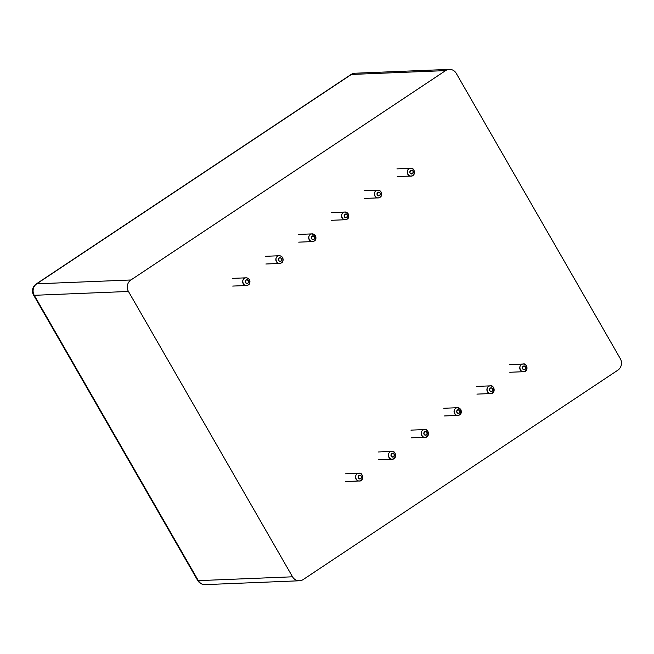 <?xml version="1.0" encoding="UTF-8"?>
<svg xmlns="http://www.w3.org/2000/svg" width="654" height="654" viewBox="0 0 654 654"><rect width="100%" height="100%" fill="white"/><g stroke="black" fill="none" stroke-linecap="round" stroke-linejoin="round"><path stroke-width="0.98" d="M449.347 69.381A8.355 7.742 -92.3 0 0 445.595 70.616L130.923 279.977A8.355 7.742 -92.3 0 0 128.446 291.463L292.526 576.803A8.355 7.742 87.7 0 0 299.434 580.777A8.355 7.742 87.7 0 0 303.186 579.55L617.85 370.18A8.355 7.742 -92.3 0 0 620.327 358.694L456.255 73.362A8.355 7.742 -92.3 0 0 449.347 69.381L355.155 73.223A8.355 7.742 87.7 0 0 351.402 74.45A8.355 2.739 -123.6 0 0 350.871 74.613L36.207 283.975A8.355 8.355 0 0 0 33.591 295.093L197.663 580.433A8.355 8.355 0 0 0 205.25 584.619A8.355 7.742 87.7 0 1 198.334 580.638A8.355 1.545 150.1 0 1 197.663 580.433M393.594 456.819C391.141 456.999 390.536 455.944 391.779 453.672C394.231 453.492 394.836 454.538 393.594 456.819A1.848 1.717 -92.3 0 1 390.969 455.298A1.848 1.717 -92.3 0 1 393.487 453.614A1.848 1.717 -92.3 0 1 393.594 456.819M393.945 458.519C396.234 457.947 396.708 451.824 391.771 451.424C385.917 451.669 388.836 461.863 393.814 458.56A3.859 3.572 -92.3 0 1 388.517 456.394A3.859 3.572 -92.3 0 1 391.771 451.424A3.859 3.572 -92.3 0 1 393.814 458.56M426.433 434.967C423.988 435.147 423.383 434.093 424.626 431.812C427.078 431.632 427.675 432.686 426.433 434.967A1.848 1.717 -92.3 0 1 423.817 433.439A1.848 1.717 -92.3 0 1 426.334 431.763A1.848 1.717 -92.3 0 1 426.433 434.967M426.792 436.668C429.081 436.087 429.555 429.964 424.618 429.572C418.764 429.817 421.683 440.011 426.661 436.7A3.859 3.572 -92.3 0 1 421.364 434.534A3.859 3.572 -92.3 0 1 424.618 429.572A3.859 3.572 -92.3 0 1 426.661 436.7M459.28 413.107C457.375 413.442 456.59 412.584 456.925 410.532C459.517 409.478 460.302 410.336 459.28 413.107C457.375 413.442 456.59 412.584 456.925 410.532C459.517 409.478 460.302 410.336 459.28 413.107A1.848 1.717 -92.3 0 1 456.664 411.587A1.848 1.717 -92.3 0 1 459.182 409.911A1.848 1.717 -92.3 0 1 459.28 413.107M459.509 414.849C462.133 411.391 461.454 409.012 457.465 407.712C452.87 407.712 453.206 415.789 457.775 415.421C462.893 415.159 461.462 406.322 456.566 407.875C451.693 409.527 455.143 417.702 459.509 414.849A3.859 3.572 -92.3 0 1 454.056 411.709A3.859 3.572 -92.3 0 1 461.037 410.45A3.859 3.572 -92.3 0 1 459.509 414.849M492.127 391.256C489.674 391.435 489.069 390.381 490.312 388.1C492.764 387.928 493.369 388.975 492.127 391.256A1.848 1.717 -92.3 0 1 489.511 389.727A1.848 1.717 -92.3 0 1 492.029 388.051A1.848 1.717 -92.3 0 1 492.127 391.256M492.487 392.956C494.776 392.384 495.25 386.261 490.312 385.86C484.451 386.105 487.377 396.299 492.356 392.997A3.859 3.572 -92.3 0 1 487.058 390.83A3.859 3.572 -92.3 0 1 490.312 385.86A3.859 3.572 -92.3 0 1 492.356 392.997M281.065 261.142C278.62 261.314 278.015 260.267 279.258 257.987C281.711 257.807 282.307 258.861 281.065 261.142A1.848 1.717 -92.3 0 1 278.449 259.613A1.848 1.717 -92.3 0 1 280.967 257.938A1.848 1.717 -92.3 0 1 281.065 261.142M281.424 262.843C283.713 262.262 284.188 256.139 279.25 255.739C273.397 255.992 276.315 266.186 281.294 262.875A3.859 3.572 -92.3 0 1 275.996 260.709A3.859 3.572 -92.3 0 1 279.25 255.739A3.859 3.572 -92.3 0 1 281.294 262.875M313.912 239.282C312.007 239.617 311.222 238.759 311.557 236.707C314.149 235.653 314.934 236.511 313.912 239.282C312.007 239.617 311.222 238.759 311.557 236.707C314.149 235.653 314.934 236.511 313.912 239.282A1.848 1.717 -92.3 0 1 311.296 237.762A1.848 1.717 -92.3 0 1 313.814 236.086A1.848 1.717 -92.3 0 1 313.912 239.282M314.141 241.024C316.765 237.566 316.086 235.187 312.097 233.887C307.503 233.887 307.838 241.964 312.408 241.588C317.525 241.334 316.095 232.497 311.198 234.05C306.325 235.693 309.775 243.877 314.141 241.024A3.859 3.572 -92.3 0 1 308.688 237.884A3.859 3.572 -92.3 0 1 315.669 236.625A3.859 3.572 -92.3 0 1 314.141 241.024M346.759 217.43C344.854 217.766 344.069 216.907 344.405 214.855C346.996 213.793 347.781 214.659 346.759 217.43C344.854 217.766 344.069 216.907 344.405 214.855C346.996 213.793 347.781 214.659 346.759 217.43A1.848 1.717 -92.3 0 1 344.143 215.902A1.848 1.717 -92.3 0 1 346.661 214.226A1.848 1.717 -92.3 0 1 346.759 217.43M346.988 219.172C349.612 215.706 348.934 213.327 344.944 212.035C340.35 212.035 340.685 220.112 345.255 219.736C350.372 219.482 348.942 210.637 344.045 212.198C339.164 213.842 342.622 222.017 346.988 219.172A3.859 3.572 -92.3 0 1 341.535 216.033A3.859 3.572 -92.3 0 1 348.517 214.765A3.859 3.572 -92.3 0 1 346.988 219.172M379.606 195.579C377.154 195.75 376.549 194.704 377.791 192.423C380.244 192.243 380.849 193.298 379.606 195.579A1.848 1.717 -92.3 0 1 376.99 194.05A1.848 1.717 -92.3 0 1 379.508 192.374A1.848 1.717 -92.3 0 1 379.606 195.579M379.966 197.279C382.255 196.699 382.729 190.576 377.791 190.175C371.93 190.428 374.856 200.623 379.835 197.312A3.859 3.572 -92.3 0 1 374.538 195.145A3.859 3.572 -92.3 0 1 377.791 190.175A3.859 3.572 -92.3 0 1 379.835 197.312M524.974 369.404C522.521 369.584 521.917 368.529 523.159 366.248C525.612 366.068 526.217 367.123 524.974 369.404A1.848 1.717 -92.3 0 1 522.358 367.875A1.848 1.717 -92.3 0 1 524.876 366.199A1.848 1.717 -92.3 0 1 524.974 369.404M525.334 371.104C527.623 370.524 528.097 364.401 523.159 364.008C517.298 364.253 520.224 374.448 525.203 371.137A3.859 3.572 -92.3 0 1 519.905 368.97A3.859 3.572 -92.3 0 1 523.159 364.008A3.859 3.572 -92.3 0 1 525.203 371.137M360.746 478.679C358.294 478.851 357.689 477.804 358.932 475.523C361.384 475.344 361.989 476.398 360.746 478.679A1.848 1.717 -92.3 0 1 358.122 477.15A1.848 1.717 -92.3 0 1 360.648 475.474A1.848 1.717 -92.3 0 1 360.746 478.679M361.098 480.371C363.387 479.799 363.869 473.676 358.923 473.275C353.07 473.521 355.989 483.723 360.975 480.412A3.859 3.572 -92.3 0 1 355.67 478.246A3.859 3.572 -92.3 0 1 358.923 473.275A3.859 3.572 -92.3 0 1 360.975 480.412M412.453 173.719C410.001 173.899 409.396 172.852 410.638 170.571C413.091 170.392 413.696 171.438 412.453 173.719A1.848 1.717 -92.3 0 1 409.837 172.198A1.848 1.717 -92.3 0 1 412.355 170.514A1.848 1.717 -92.3 0 1 412.453 173.719M412.813 175.419C415.102 174.847 415.576 168.724 410.638 168.323C404.777 168.569 407.704 178.763 412.682 175.46A3.859 3.572 -92.3 0 1 407.385 173.294A3.859 3.572 -92.3 0 1 410.638 168.323A3.859 3.572 -92.3 0 1 412.682 175.46M247.891 283.215C245.446 283.395 244.841 282.34 246.084 280.059C248.528 279.879 249.133 280.934 247.891 283.215A1.848 1.717 -92.3 0 1 245.275 281.686A1.848 1.717 -92.3 0 1 247.792 280.01A1.848 1.717 -92.3 0 1 247.891 283.215M248.25 284.915C250.539 284.335 251.013 278.212 246.076 277.819C240.214 278.064 243.141 288.259 248.119 284.948A3.859 3.572 -92.3 0 1 242.822 282.781A3.859 3.572 -92.3 0 1 246.076 277.819A3.859 3.572 -92.3 0 1 248.119 284.948M445.595 70.616L351.402 74.45L36.738 283.82A8.355 7.742 87.7 0 0 34.261 295.306A8.355 1.545 150.1 0 1 33.591 295.093M128.446 291.463L34.261 295.306L198.334 580.638L292.526 576.803M130.923 279.977L36.738 283.82A8.355 2.739 -123.6 0 0 36.207 283.975M378.396 459.68L392.089 459.124C396.667 460.007 396.201 450.042 391.771 451.424L378.086 451.979M411.243 437.828L424.936 437.273C429.506 438.155 429.049 428.19 424.618 429.572L410.933 430.128M444.091 415.977L457.775 415.421L459.639 414.808C462.01 414.137 462.304 408.047 457.465 407.712L443.78 408.268M457.775 415.421C458.675 415.862 462.435 413.827 460.866 409.682L457.465 407.712L460.866 409.682C462.435 413.827 458.675 415.862 457.775 415.421M476.938 394.117L490.623 393.561C495.201 394.444 494.743 384.478 490.312 385.86L476.627 386.416M265.876 264.003L279.569 263.448C281.449 263.464 282.634 262.164 283.125 259.548C282.863 257.161 281.572 255.894 279.25 255.739L265.565 256.303M314.272 240.983C316.642 240.312 316.937 234.222 312.097 233.887L298.412 234.443M312.097 233.887L315.498 235.857C317.067 240.002 313.307 242.037 312.408 241.588L298.723 242.152M347.119 219.131C349.489 218.461 349.784 212.362 344.944 212.035L331.259 212.591M344.944 212.035L348.345 214.005C349.915 218.15 346.154 220.177 345.255 219.736L331.57 220.292M364.417 198.44L378.102 197.884C379.982 197.9 381.168 196.601 381.666 193.985C381.405 191.597 380.113 190.33 377.791 190.175L364.098 190.739M509.785 372.265L523.47 371.709C528.048 372.592 527.582 362.627 523.159 364.008L509.466 364.564M345.549 481.54L359.242 480.984C363.82 481.867 363.354 471.894 358.923 473.275L345.238 473.831M397.264 176.588L410.949 176.024C415.527 176.907 415.061 166.942 410.638 168.323L396.945 168.879M232.701 286.076L246.394 285.52C248.267 285.536 249.46 284.237 249.951 281.621C249.689 279.242 248.397 277.966 246.076 277.819L232.391 278.375M355.155 73.223A8.355 8.355 0 0 0 350.871 74.613M299.434 580.777L205.25 584.619"/></g></svg>
